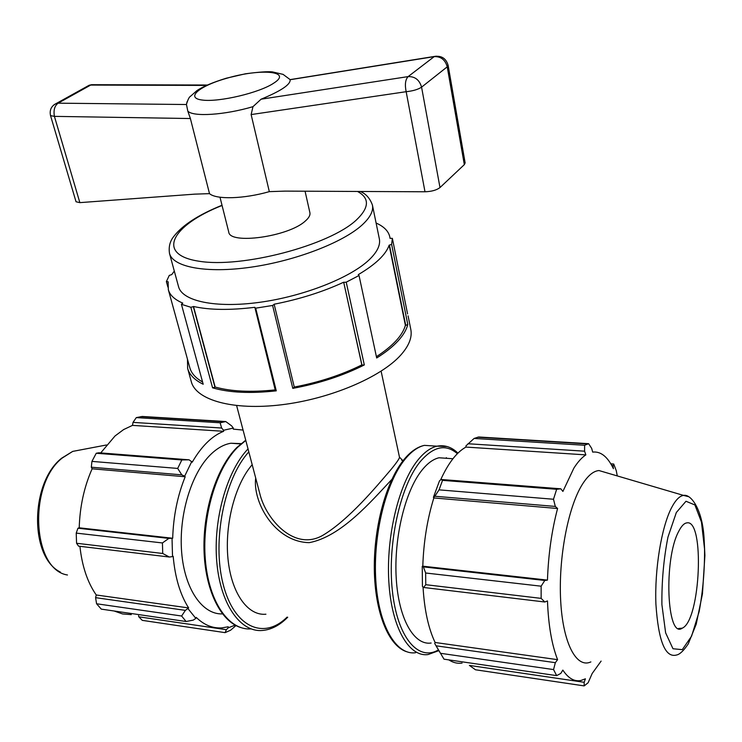 <?xml version="1.0" encoding="UTF-8"?>
<svg xmlns="http://www.w3.org/2000/svg" width="742" height="742" viewBox="0 0 742 742"><rect width="100%" height="100%" fill="white"/><g stroke="black" fill="none" stroke-linecap="round" stroke-linejoin="round"><path stroke-width="1.11" d="M402.98 460.81L399.456 457.091C399.78 458.074 397.081 462.071 391.359 469.092C376.101 486.984 349.25 519.279 323.54 534.899C294.778 552.419 265.933 519.224 259.858 493.829L259.858 493.81M255.693 478.015C252.54 501.796 274.549 541.994 309.219 542.652C341.209 536.67 371.25 501.277 391.859 479.397M403.379 460.3L401.663 460.235M265.924 614.218C247.772 616.018 231.281 593.146 227.97 558.661C224.566 524.242 235.186 484.053 252.187 464.705M222.016 205.256C198.568 214.735 182.504 225.123 173.832 236.41C169.955 241.131 168.517 246.798 169.501 253.412L178.544 286.681C182.152 301.141 215.421 308.394 259.505 302.337C303.515 296.364 350.437 277.833 369.312 259.663C377.242 251.992 380.59 245.055 379.347 238.85L372.419 205.07C369.915 198.179 365.825 193.643 360.158 191.473M219.994 197.214L228.74 232.014C229.528 244.841 288.332 236.726 305.129 221.199C308.83 218.046 310.416 215.208 309.896 212.685L305.064 191.204M436.157 56.16L434.2 56.633C440.896 56.383 445.246 59.777 447.231 66.826L448.131 65.379C446.174 58.497 441.638 55.511 434.524 56.42L290.066 79.626M424.999 191.779L285.104 191.111L269.318 191.64L251.13 114.574L406.162 91.693C412.895 91.006 418.034 89.494 421.577 87.157C419.48 79.913 414.991 76.398 408.128 76.602C405.364 79.552 404.705 84.579 406.162 91.693L424.999 191.779C431.612 191.547 436.611 190.137 439.997 187.559L464.325 164.631L465.141 162.915L448.131 65.379M251.13 114.574L252.976 106.662L261.082 99.205C281.07 90.941 290.753 84.44 290.122 79.719L434.2 56.633L408.128 76.602L261.082 99.205M50.53 115.631L76.046 201.778L79.858 202.631L54.407 116.373C53.368 110.206 54.602 105.809 58.117 103.175L56.578 103.351C51.365 105.828 49.352 109.927 50.53 115.631L54.407 116.373L190.388 118.534L187.809 111.114L186.437 104.362C187.884 99.632 189.191 96.979 190.369 96.404L196.853 90.663C202.983 86.536 212.796 82.39 226.291 78.216L245.398 73.81C258.67 72.039 267.677 71.399 272.397 71.891L283.073 74.367L290.076 79.57M79.858 202.631L194.654 194.144L209.504 193.643C216.321 199.719 243.775 198.967 269.318 191.64M186.437 104.362L187.16 101.58M86.656 86.647L89.17 85.247L93.529 84.69M207.213 85.024L91.628 84.69L89.17 85.247L54.11 104.696M190.388 118.534L209.504 193.643M376.101 223.017C383.966 226.533 388.539 231.17 389.819 236.948L390.032 238.349L392.37 238.358L407.562 313.885M187.466 359.184L187.633 368.384L191.315 381.75C196.018 400.133 233.081 410.697 281.589 404.77C330.042 398.946 381.008 377.261 400.81 355.019C409.018 345.772 412.348 337.248 410.808 329.457L408.072 315.86M187.633 368.384C189.395 374.738 194.58 380.025 203.197 384.254L181.419 304.303L190.852 307.271L212.574 387.825C229.213 392.694 250.444 393.696 276.274 390.839L255.684 308.171L272.602 305.463L292.793 388.372C319.301 383.447 343.138 375.628 364.313 364.943L346.226 282.173L359.035 275.505L376.686 357.978C385.543 352.45 392.629 346.811 397.935 341.07C403.194 335.338 406.477 329.819 407.794 324.523L391.618 244.359L392.37 238.358M174.305 271.09L171.736 274.605L169.278 275.403L166.375 281.598L167.887 287.089M168.276 282.377L168.109 281.756L166.375 281.598M168.109 281.756L168.341 289.714C169.853 295.158 174.658 299.629 182.773 303.116L181.419 304.303M212.574 387.825L214.976 387.222L193.319 306.65L190.852 307.271M193.319 306.65L193.514 306.483C209.578 310.063 230.02 310.341 254.849 307.309L275.245 390.051L276.274 390.839M255.684 308.171L254.654 307.485M292.793 388.372L294.305 387.203L274.178 304.359L272.602 305.463M274.178 304.359L274.076 304.229C299.694 299.193 322.9 291.856 343.694 282.21L361.948 365.045L364.313 364.943M346.226 282.173L343.815 282.331M391.618 244.359L389.151 245.175C385.886 254.599 375.591 264.421 358.265 274.642L359.035 275.505M389.485 245.175L405.716 325.358L407.794 324.523M376.407 356.679C392.815 346.022 402.479 335.579 405.392 325.348L405.716 325.358M389.151 245.175L405.392 325.348M294.268 387.046C319.208 382.288 341.728 374.905 361.827 364.916L361.948 365.045M343.694 282.21L361.827 364.916M193.514 306.483L215.161 387.036C231.012 391.488 251.028 392.435 275.199 389.893M168.341 289.714L189.813 367.707C191.353 373.282 195.61 378.04 202.575 381.991M462.08 663.098C457.508 663.747 453.084 662.671 448.817 659.879M584.167 682.288L469.398 665.416L475.474 669.776L584.167 685.896L584.167 682.288L585.419 678.809L580.847 680.507C574.308 681.787 568.307 678.318 562.844 670.091L560.794 673.421L556.658 675.628L443.994 659.174L434.71 643.49L439.765 652.162M434.71 643.49L435.109 642.489C428.412 628.437 424.387 609.933 423.033 586.978M422.244 566.332L422.439 586.458L423.608 587.478L425.76 584.696L425.648 573L423.404 566.879L422.244 566.332L422.792 566.183C423.626 541.725 427.309 518.973 433.838 497.947L433.421 497.316L434.831 496.25L439.051 489.859L442.538 480.362L441.017 479.471L439.477 480.909L433.421 497.316M440.665 479.796C448.326 462.999 456.766 452.091 465.967 447.083L465.911 445.923L474.11 438.439L478.673 436.992L588.619 443.688L591.662 448.353L592.691 452.101C600.751 451.182 607.652 456.71 613.402 468.675L613.04 465.577L613.717 464.019L616.25 470.604L617.288 475.928M435.109 642.489L557.594 659.666L555.341 662.68L436.129 645.818M440.423 653.285L553.56 669.581L555.341 662.68M422.792 566.183L547.457 580.105L544.804 580.467L423.404 566.879M425.648 573L541.131 586.189L544.804 580.467M467.989 443.744L584.585 451.182L585.846 454.883C581.784 457.554 577.786 461.978 573.854 468.165L562.9 491.427L560.822 488.811L441.017 479.471M442.538 480.362L556.639 489.293L560.822 488.811M584.585 451.182L584.613 445.256L474.11 438.439M584.613 445.256L588.619 443.688M434.831 496.25L555.304 506.434L553.504 499.245L556.639 489.293M555.304 506.434L557.585 508.493C551.733 530.604 548.366 554.478 547.457 580.105M423.608 587.478L544.823 602.003L541.15 598.377L541.131 586.189M544.823 602.003L547.475 600.927C548.421 625.348 551.798 644.919 557.594 659.666M556.658 675.628L553.56 669.581M601.113 661.094L592.162 673.513L588.118 682.761L584.167 685.896M590.864 661.92C576.441 668.672 562.918 643.351 560.674 600.751C558.318 558.281 568.047 507.278 582.173 484.647C587.747 475.715 593.359 471.012 598.989 470.549L606.464 472.747M553.504 499.245L439.051 489.859M541.15 598.377L425.76 584.696M613.717 464.019L610.805 463.824M611.77 465.494L613.04 465.577M431.148 643.026C414.008 645.661 398.612 618.939 396.237 578.463C393.761 538.08 405.058 491.492 421.642 470.586C427.318 463.407 433.105 459.14 439.023 457.768L448.993 458.463M433.838 497.947L557.585 508.493M465.967 447.083L585.846 454.883M678.68 531.43C681.341 526.134 684.031 523.296 686.749 522.897C704.956 518.51 700.615 620.544 682.269 628.159C666.808 639.585 663.506 559.06 678.68 531.43M243.079 430.082L233.285 429.126L233.313 428.06L231.578 425.815L225.763 421.558L220.124 422.782L221.635 428.032L223.583 430.258L233.313 428.06M223.583 430.258L223.657 431.306C212.017 435.879 201.546 446.174 192.243 462.192L189.108 459.827L181.836 459.947L177.69 468.425L181.809 474.852L184.675 476.169L191.807 461.45M184.675 476.169L185.194 476.754C177.542 495.628 173.368 516.135 172.691 538.247L168.851 538.395L162.433 542.949L162.73 553.486L169.362 557.029L172.524 556.602L172.033 538.367M172.524 556.602L173.183 556.287C175.047 577.48 180.195 594.694 188.626 607.93L185.379 610.36L181.623 616.018L186.103 621.508L193.254 620.108L195.832 618.392L188.153 608.83M195.832 618.392L196.222 617.4C204.069 624.987 212.592 628.483 221.793 627.89L228.23 626.777L228.202 627.834L226.375 629.689L225.086 632.638L230.604 630.218L235.965 625.58M235.112 625.126L228.202 627.834M222.489 613.903C202.445 614.775 184.582 589.213 181.651 552.206C178.618 515.273 191.315 473.452 210.468 454.707C217.081 448.214 223.88 444.393 230.873 443.243L241.094 443.614M186.103 621.508L101.283 609.126L96.581 603.765L181.623 616.018M162.73 553.486L76.565 543.265L78.559 546.149L169.362 557.029M185.194 476.754L92.119 468.814L91.312 467.2L181.809 474.852M177.69 468.425L91.934 461.394L91.312 467.2M223.657 431.306L132.484 425.379L133.031 422.383L221.635 428.032M220.124 422.782L136.287 417.616L133.031 422.383M189.108 459.827L98.936 452.787L96.247 453.251L181.836 459.947M100.717 452.926L115.029 435.971L123.626 429.572L132.484 425.379M136.287 417.616L142.204 416.466L225.763 421.558M226.375 629.689L138.81 616.815L142.26 620.358L225.086 632.638M138.81 616.815L138.55 615.693M131.288 614.626L122.569 613.94L114.129 611M185.379 610.36L95.579 597.662L96.581 603.765M95.579 597.662L96.247 594.982C87.51 582.424 82.065 566.202 79.913 546.307M76.565 543.265L76.222 533.108L162.433 542.949M168.851 538.395L77.956 528.221L76.222 533.108M77.956 528.221L79.218 527.812C79.848 506.563 84.143 486.9 92.119 468.814M91.934 461.394L96.247 453.251M172.691 538.247L79.218 527.812M188.626 607.93L96.247 594.982M169.501 253.412C172.905 267.129 206.304 273.585 250.805 267.203C295.251 260.906 342.804 242.588 362.05 225.03C370.137 217.61 373.597 210.96 372.419 205.07M357.514 191.455C369.794 198.123 369.368 207.677 356.243 220.114C329.086 245.491 241.855 268.4 198.93 261.212C155.301 254.627 171.773 225.262 222.071 205.478M439.997 187.559L421.577 87.157L447.231 66.826L464.325 164.631M273.863 83.067C259.821 92.694 219.094 102.368 202.343 100.059C184.971 98.037 199.144 86.044 226.514 78.337C259.941 68.301 293.007 70.954 273.863 83.067M187.809 111.114C193.105 117.06 224.668 115.084 252.976 106.662M186.446 104.52L58.117 103.175L90.691 85.07L206.332 85.423M438.299 649.992C418.163 661.743 397.248 637.304 392.36 590.743C387.296 544.359 400.086 486.576 419.879 462.08C433.152 446.341 445.654 443.549 457.369 453.687M447.176 446.536L436.964 446.183C430.443 447.723 424.034 452.407 417.737 460.244C399.001 483.469 386.081 535.919 388.827 581.561C391.451 627.287 408.851 657.393 428.115 654.537L438.745 650.678M415.594 652.719C396.089 655.511 378.466 625.515 375.777 580.003C372.966 534.592 385.998 482.421 404.947 459.335C411.309 451.544 417.792 446.888 424.396 445.367L435.86 446.109M446.805 458.315L446.313 457.675M598.989 470.549L683.521 495.396C690.932 493.782 702.322 509.114 704.065 537.931L704.9 555.47L702.442 593.925L696.209 624.198L688.261 643.889C683.707 650.632 679.867 654.323 676.741 654.963C665.333 658.293 658.395 641.348 655.909 604.118C654.527 569.095 661.53 526.931 671.575 507.686C675.535 500.099 679.524 495.999 683.521 495.396L688.372 496.63M676.342 512.49L667.967 537.078C663.663 558.921 661.641 581.468 661.91 604.702L665.63 632.852L672.985 648.749L682.278 649.649L691.59 636.163L699.168 611.547C702.915 591.086 704.714 570.218 704.548 548.959L701.459 522.071L694.911 504.95L685.988 501.258L676.342 512.49M251.009 628.901C228.786 630.617 208.66 601.864 205.311 559.357C201.843 516.924 216.163 468.684 237.523 447.389L245.797 440.433M230.317 455.913C204.189 488.134 195.897 561.481 214.577 599.341M248.032 448.901C226.987 470.799 213.093 519.391 216.766 561.74C220.318 604.173 240.371 632.518 262.371 630.477C271.322 629.698 279.771 625.293 287.72 617.233M287.043 617.14C263.79 640.365 233.851 627.444 223.045 583.861C211.952 540.575 224.538 478.293 248.82 451.915M67.466 574.994C32.147 569.717 27.992 484.359 62.291 457.99L72.716 451.396L84.328 449.188M399.456 457.091L381.119 371.185M259.858 493.829L236.633 405.605M389.819 236.948L390.097 238.321M587.673 443.957L477.598 437.233M457.925 453.139C451.73 447.046 444.746 444.727 436.964 446.183L424.396 445.367C417.301 446.897 410.474 451.646 403.926 459.613C386.248 481.168 373.782 526.616 374.32 569.281C374.895 611.955 388.103 645.262 406.226 651.597M452.935 458.742L439.023 457.768M682.269 628.159L678.596 628.493M224.427 421.762L140.804 416.652M245.741 440.192L236.781 447.565C216.905 467.404 203.085 509.559 203.994 549.405C204.903 589.259 220.198 620.989 240.593 627.528M106.486 444.977L72.716 451.396L61.605 458.222C30.209 482.745 29.3 556.908 60.38 572.091M240.723 443.929L230.873 443.243"/></g></svg>
